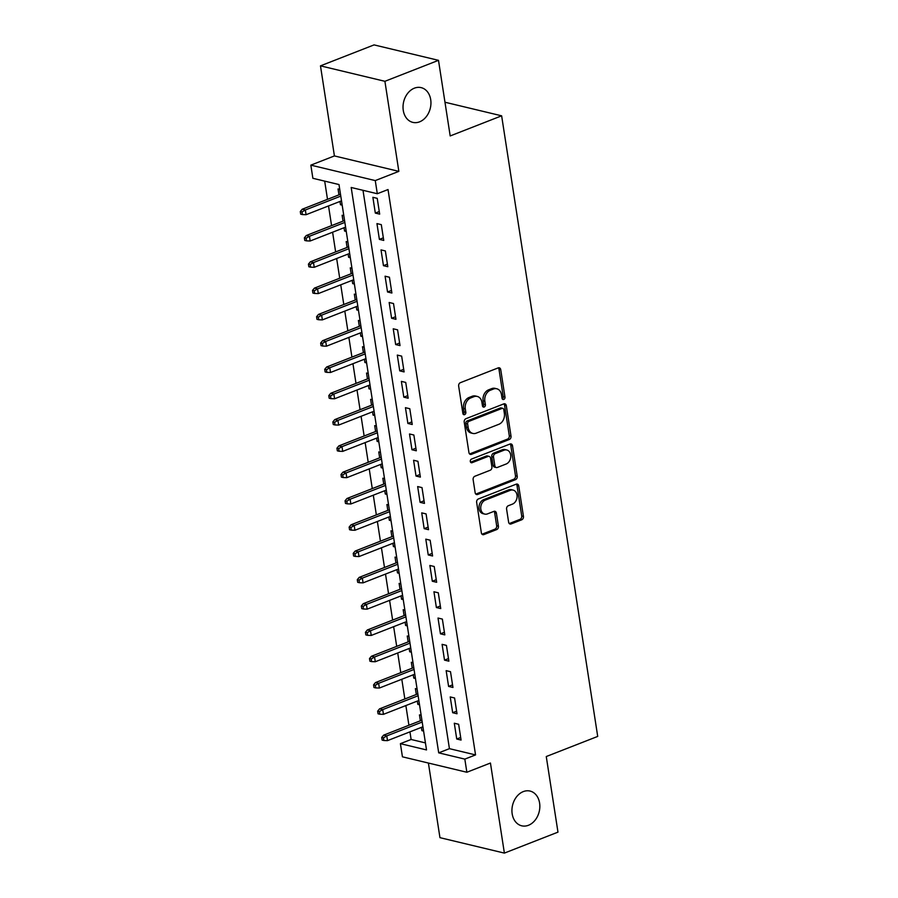 <?xml version="1.0" encoding="UTF-8"?>
<svg xmlns="http://www.w3.org/2000/svg" width="898" height="898" viewBox="0 0 898 898"><rect width="100%" height="100%" fill="white"/><g stroke="black" fill="none" stroke-linecap="round" stroke-linejoin="round"><path stroke-width="1.35" d="M503.778 399.442A1.919 1.47 103.5 0 0 504.979 397.062L500.725 369.639A2.739 2.099 103.5 0 0 499.266 367.798A2.739 2.099 103.5 0 0 498.222 367.877L460.348 382.694A2.739 2.099 103.5 0 0 458.654 386.095L462.897 413.518A1.919 1.47 103.5 0 0 465.838 412.373L465.287 408.826A8.767 6.724 103.5 0 1 470.743 397.926L473.897 396.692A8.767 6.724 103.5 0 1 477.22 396.422A8.767 6.724 103.5 0 1 481.912 402.315L482.462 405.874A1.919 1.47 103.5 0 0 485.403 404.717L484.853 401.17A8.767 6.724 103.5 0 1 490.308 390.271L493.462 389.036A8.767 6.724 103.5 0 1 496.785 388.778A8.767 6.724 103.5 0 1 501.477 394.671L502.027 398.218A1.919 1.47 103.5 0 0 503.778 399.442M502.274 398.914A1.919 1.47 103.5 0 0 503.228 396.647L498.985 369.224A2.739 2.099 103.5 0 0 498.334 367.843M463.144 414.214A1.919 1.47 103.5 0 0 464.098 411.958L463.548 408.399L465.287 408.826M482.709 406.57A1.919 1.47 103.5 0 0 483.663 404.302L483.113 400.755L484.853 401.17M523.276 791.609A17.87 13.706 103.5 0 0 511.95 809.558A17.87 13.706 103.5 0 0 521.727 825.812A17.87 13.706 103.5 0 0 528.495 825.262A17.87 13.706 103.5 0 0 539.821 807.313A17.87 13.706 103.5 0 0 530.044 791.059A17.87 13.706 103.5 0 0 523.276 791.609M414.382 88.172A17.87 13.706 103.5 0 0 403.045 106.121A17.87 13.706 103.5 0 0 412.822 122.375A17.87 13.706 103.5 0 0 419.591 121.836A17.87 13.706 103.5 0 0 430.928 103.887A17.87 13.706 103.5 0 0 421.151 87.634A17.87 13.706 103.5 0 0 414.382 88.172M508.616 522.176A2.739 2.099 103.5 0 0 510.075 524.028A2.739 2.099 103.5 0 0 511.119 523.938L521.738 519.785A2.739 2.099 103.5 0 0 523.444 516.384L518.73 485.919A2.739 2.099 103.5 0 0 517.259 484.078A2.739 2.099 103.5 0 0 516.227 484.168L478.353 498.974A2.739 2.099 103.5 0 0 476.647 502.375L481.362 532.84A2.739 2.099 103.5 0 0 482.832 534.68A2.739 2.099 103.5 0 0 483.865 534.591L496.706 529.573A2.739 2.099 103.5 0 0 498.412 526.172L496.392 513.14A2.739 2.099 103.5 0 0 494.921 511.299A2.739 2.099 103.5 0 0 493.889 511.377L487.524 513.869A7.33 5.624 103.5 0 1 484.74 514.094A7.33 5.624 103.5 0 1 480.733 507.426A7.33 5.624 103.5 0 1 485.38 500.063L510.311 490.308A7.33 5.624 103.5 0 1 513.095 490.084A7.33 5.624 103.5 0 1 517.102 496.751A7.33 5.624 103.5 0 1 512.455 504.115L508.302 505.742A2.739 2.099 103.5 0 0 506.595 509.144L508.616 522.176M464.827 759.113L466.859 772.258L402.439 756.823L400.396 743.667L426.516 749.931L338.995 184.55L312.874 178.298L310.843 165.142L375.263 180.588L377.306 193.732L351.185 187.48L438.707 752.85L464.827 759.113L475.547 754.915L388.026 189.545L377.306 193.732M438.493 60.334L384.905 81.303L320.474 65.857L374.062 44.9L438.493 60.334L450.19 135.946L501.634 115.82L597.709 736.416L546.265 756.543L557.972 832.143L504.384 853.1L490.443 763.031L466.859 772.258M320.474 65.857L334.415 155.926L398.847 171.361L384.905 81.303M398.847 171.361L375.263 180.588M509.312 439.504A2.739 2.099 103.5 0 0 511.018 436.102L506.304 405.649A2.739 2.099 103.5 0 0 504.833 403.808A2.739 2.099 103.5 0 0 503.8 403.887L465.927 418.704A2.739 2.099 103.5 0 0 464.221 422.105L468.936 452.558A2.739 2.099 103.5 0 0 470.406 454.41A2.739 2.099 103.5 0 0 471.439 454.321L509.312 439.504L507.572 439.088A2.739 2.099 103.5 0 0 509.278 435.687L504.564 405.234A2.739 2.099 103.5 0 0 503.901 403.853M512.511 445.778L517.226 476.243A2.739 2.099 103.5 0 1 515.531 479.644L477.657 494.461A2.739 2.099 103.5 0 1 476.614 494.54A2.739 2.099 103.5 0 1 475.154 492.699L473.134 479.667A2.739 2.099 103.5 0 1 474.84 476.266L490.196 470.249A2.739 2.099 103.5 0 0 491.902 466.848L490.566 458.204A2.739 2.099 103.5 0 0 489.096 456.364A2.739 2.099 103.5 0 0 488.063 456.442L472.067 462.695A1.919 1.47 103.5 0 1 471.506 459.08L510.008 444.027A2.739 2.099 103.5 0 1 511.052 443.938A2.739 2.099 103.5 0 1 512.511 445.778L510.771 445.363L515.486 475.828L517.226 476.243M428.402 763.042L439.953 837.666L504.384 853.1M421.398 727.38L421.914 730.669L423.441 730.074M421.162 715.302L419.467 714.887L420.376 720.78M417.334 701.08L417.839 704.369L419.377 703.774M417.087 689.002L415.392 688.598L416.313 694.48M413.26 674.78L413.765 678.08L415.303 677.474M413.013 662.702L411.329 662.297L412.238 668.179M409.185 648.479L409.701 651.78L411.228 651.185M408.949 636.413L407.254 635.997L408.163 641.89M405.121 622.191L405.627 625.479L407.164 624.885M404.875 610.112L403.18 609.708L404.1 615.59M401.047 595.89L401.552 599.19L403.09 598.584M400.8 583.812L399.116 583.408L400.025 589.29M396.972 569.59L397.488 572.89L399.015 572.295M396.736 557.523L395.041 557.108L395.951 563.001M392.909 543.301L393.414 546.59L394.952 545.995M392.662 531.223L390.967 530.819L391.887 536.701M388.834 517.001L389.339 520.301L390.877 519.695M388.587 504.923L386.903 504.519L387.813 510.401M384.759 490.701L385.276 494.001L386.802 493.406M384.524 478.634L382.829 478.219L383.738 484.112M380.696 464.412L381.201 467.701L382.739 467.106M380.449 452.334L378.754 451.93L379.674 457.812M376.621 438.112L377.126 441.412L378.664 440.806M376.374 426.034L374.691 425.63L375.6 431.511M372.547 411.812L373.063 415.112L374.589 414.517M372.311 399.745L370.616 399.329L371.525 405.223M368.483 385.523L368.988 388.812L370.526 388.217M368.236 373.445L366.541 373.04L367.462 378.922M364.408 359.222L364.914 362.523L366.451 361.916M364.161 347.144L362.478 346.74L363.387 352.622M360.334 332.922L360.85 336.222L362.377 335.627M360.098 320.855L358.403 320.44L359.312 326.333M356.27 306.633L356.775 309.922L358.313 309.327M356.023 294.555L354.328 294.151L355.249 300.033M352.196 280.333L352.701 283.633L354.239 283.027M351.949 268.255L350.265 267.851L351.174 273.733M348.121 254.033L348.637 257.333L350.164 256.738M347.885 241.966L346.19 241.551L347.099 247.444M344.057 227.744L344.563 231.033L346.1 230.438M343.811 215.666L342.116 215.262L343.036 221.144M379.674 214.128L377.227 198.346L372.872 197.302L375.319 213.084L379.674 214.128M383.738 240.428L381.302 224.646L376.947 223.602L379.394 239.384L383.738 240.428M387.813 266.717L385.365 250.946L381.021 249.902L383.457 265.673L387.813 266.717M391.887 293.017L389.44 277.235L385.085 276.202L387.532 291.973L391.887 293.017M395.951 319.318L393.515 303.535L389.16 302.491L391.607 318.274L395.951 319.318M400.025 345.607L397.578 329.835L393.234 328.791L395.67 344.563L400.025 345.607M404.1 371.907L401.653 356.124L397.298 355.092L399.745 370.863L404.1 371.907M408.163 398.207L405.728 382.425L401.372 381.381L403.819 397.163L408.163 398.207M412.238 424.496L409.791 408.725L405.447 407.681L407.883 423.452L412.238 424.496M416.313 450.796L413.866 435.014L409.51 433.981L411.958 449.752L416.313 450.796M420.376 477.096L417.94 461.314L413.585 460.27L416.032 476.052L420.376 477.096M424.451 503.385L422.004 487.614L417.66 486.57L420.096 502.341L424.451 503.385M428.526 529.685L426.079 513.903L421.723 512.87L424.17 528.641L428.526 529.685M432.589 555.985L430.153 540.203L425.798 539.159L428.245 554.942L432.589 555.985M436.664 582.274L434.217 566.503L429.873 565.459L432.308 581.242L436.664 582.274M440.738 608.575L438.291 592.792L433.936 591.76L436.383 607.531L440.738 608.575M444.802 634.875L442.366 619.092L438.011 618.049L440.458 633.831L444.802 634.875M448.877 661.164L446.429 645.393L442.085 644.349L444.521 660.131L448.877 661.164M452.951 687.464L450.504 671.693L446.149 670.649L448.596 686.42L452.951 687.464M457.015 713.764L454.579 697.982L450.224 696.938L452.671 712.72L457.015 713.764M362.994 190.309L449.427 748.663L475.547 754.915M454.298 723.238L456.734 739.02L461.089 740.053L458.642 724.282L454.298 723.238M324.683 181.127L327.501 199.334M328.522 205.923L331.575 225.623M332.597 232.223L335.639 251.923M336.66 258.523L339.713 278.223M340.735 284.812L343.788 304.512M344.81 311.112L347.852 330.812M348.873 337.412L351.926 357.112M352.948 363.701L356.001 383.401M357.022 390.001L360.064 409.701M361.086 416.302L364.139 436.001M365.16 442.602L368.214 462.29M369.224 468.891L372.277 488.591M373.299 495.191L376.352 514.891M377.373 521.491L380.426 541.18M381.437 547.78L384.49 567.48M385.511 574.08L388.565 593.78M389.586 600.38L392.628 620.069M393.65 626.669L396.703 646.369M397.724 652.969L400.777 672.669M401.799 679.27L404.841 698.958M405.862 705.559L408.916 725.258M409.937 731.859L411.116 739.481L425.439 742.904M339.736 189.366L338.052 188.962L338.961 194.844M339.983 201.444L340.488 204.744L342.183 205.148M344.563 231.033L346.258 231.437M348.637 257.333L350.321 257.737M352.701 283.633L354.396 284.037M356.775 309.922L358.47 310.326M360.85 336.222L362.534 336.627M364.914 362.523L366.609 362.927M368.988 388.812L370.683 389.216M373.063 415.112L374.747 415.516M377.126 441.412L378.821 441.816M381.201 467.701L382.896 468.105M385.276 494.001L386.959 494.405M389.339 520.301L391.034 520.705M393.414 546.59L395.109 546.994M397.488 572.89L399.172 573.294M401.552 599.19L403.247 599.595M405.627 625.479L407.322 625.895M409.701 651.78L411.385 652.184M413.765 678.08L415.46 678.484M417.839 704.369L419.534 704.784M421.914 730.669L423.598 731.073M501.634 115.82L444.981 102.237M411.116 739.481L400.396 743.667M334.415 155.926L310.843 165.142M449.427 748.663L438.707 752.85M340.488 204.744L342.026 204.138M375.319 213.084L379.27 211.535M379.394 239.384L383.345 237.835M383.457 265.673L387.408 264.135M387.532 291.973L391.483 290.424M391.607 318.274L395.558 316.725M395.67 344.563L399.621 343.025M399.745 370.863L403.696 369.314M403.819 397.163L407.771 395.614M407.883 423.452L411.834 421.914M411.958 449.752L415.909 448.203M416.032 476.052L419.983 474.503M420.096 502.341L424.047 500.803M424.17 528.641L428.121 527.092M428.245 554.942L432.196 553.393M432.308 581.242L436.26 579.693M436.383 607.531L440.334 605.982M440.458 633.831L444.409 632.282M444.521 660.131L448.472 658.582M448.596 686.42L452.547 684.871M452.671 712.72L456.622 711.171M456.734 739.02L460.685 737.471M496.785 388.778L495.045 388.351A8.767 6.724 103.5 0 0 491.722 388.621L493.462 389.036M483.113 400.755A8.767 6.724 103.5 0 1 488.568 389.855L491.722 388.621M477.22 396.422L475.48 396.007A8.767 6.724 103.5 0 0 472.157 396.276L473.897 396.692M463.548 408.399A8.767 6.724 103.5 0 1 469.003 397.511L472.157 396.276M469.598 453.939A2.739 2.099 103.5 0 0 469.699 453.905L507.572 439.088M503.8 409.634A1.919 1.47 103.5 0 0 502.049 408.41L468.801 421.409A1.919 1.47 103.5 0 0 467.611 423.789L468.184 427.538A8.767 6.724 103.5 0 0 472.876 433.431A8.767 6.724 103.5 0 0 476.198 433.162L498.918 424.271A8.767 6.724 103.5 0 0 504.373 413.383L503.8 409.634M502.768 408.354L501.028 407.928A1.919 1.47 103.5 0 0 500.298 407.995L502.049 408.41M472.876 433.431L471.136 433.016A8.767 6.724 103.5 0 1 466.444 427.122L465.871 423.373A1.919 1.47 103.5 0 1 467.061 420.994L500.298 407.995M475.805 494.08A2.739 2.099 103.5 0 0 475.918 494.046L513.791 479.229A2.739 2.099 103.5 0 0 515.486 475.828M489.096 456.364L487.356 455.948A2.739 2.099 103.5 0 0 486.323 456.027L470.574 462.189M506.135 464.019A7.33 5.624 103.5 0 0 510.782 456.655A7.33 5.624 103.5 0 0 506.775 449.988A7.33 5.624 103.5 0 0 504.002 450.212L495.213 453.647A2.739 2.099 103.5 0 0 493.507 457.048L494.843 465.703A2.739 2.099 103.5 0 0 496.313 467.544A2.739 2.099 103.5 0 0 497.346 467.454L506.135 464.019M506.775 449.988L505.035 449.572A7.33 5.624 103.5 0 0 502.251 449.797L504.002 450.212M496.313 467.544L494.574 467.117A2.739 2.099 103.5 0 1 493.103 465.276L491.767 456.633A2.739 2.099 103.5 0 1 493.473 453.232L502.251 449.797M510.771 445.363A2.739 2.099 103.5 0 0 510.12 443.982M513.095 490.084L511.355 489.668A7.33 5.624 103.5 0 0 508.571 489.893L510.311 490.308M484.74 514.094L483.001 513.678A7.33 5.624 103.5 0 1 478.993 507.011A7.33 5.624 103.5 0 1 483.64 499.647L508.571 489.893M482.024 534.22A2.739 2.099 103.5 0 0 482.125 534.175L494.966 529.158A2.739 2.099 103.5 0 0 496.661 525.757L494.652 512.724A2.739 2.099 103.5 0 0 493.99 511.344M509.267 523.556A2.739 2.099 103.5 0 0 509.379 523.523L519.998 519.37A2.739 2.099 103.5 0 0 521.704 515.957L516.99 485.504A2.739 2.099 103.5 0 0 516.328 484.123M300.291 211.524L300.695 214.162L302.435 214.577L302.031 211.939L300.291 211.524L302.222 209.223L305.354 209.975L306.083 214.701L341.521 200.849M302.031 211.939L305.354 209.975L340.78 196.112M302.222 209.223L340.499 194.249M306.083 214.701L302.435 214.577M304.366 237.824L304.77 240.451L306.51 240.866L306.106 238.239L304.366 237.824L306.285 235.512L309.428 236.264L310.158 241.001L345.584 227.138M306.106 238.239L309.428 236.264L344.854 222.412M306.285 235.512L344.563 220.549M310.158 241.001L306.51 240.866M308.429 264.124L308.845 266.751L310.585 267.166L310.169 264.54L308.429 264.124L310.36 261.812L313.492 262.564L314.233 267.301L349.659 253.438M310.169 264.54L313.492 262.564L348.929 248.701M310.36 261.812L348.637 246.838M314.233 267.301L310.585 267.166M312.504 290.413L312.908 293.051L314.648 293.466L314.244 290.84L312.504 290.413L314.435 288.112L317.566 288.864L318.296 293.59L353.733 279.738M314.244 290.84L317.566 288.864L352.993 275.001M314.435 288.112L352.712 273.138M318.296 293.59L314.648 293.466M316.579 316.713L316.983 319.34L318.723 319.755L318.319 317.129L316.579 316.713L318.498 314.401L321.641 315.153L322.371 319.89L357.797 306.027M318.319 317.129L321.641 315.153L357.067 301.301M318.498 314.401L356.775 299.438M322.371 319.89L318.723 319.755M320.642 343.014L321.057 345.64L322.797 346.056L322.382 343.429L320.642 343.014L322.573 340.701L325.705 341.453L326.445 346.19L361.872 332.327M322.382 343.429L325.705 341.453L361.142 327.59M322.573 340.701L360.85 325.727M326.445 346.19L322.797 346.056M324.717 369.303L325.121 371.94L326.861 372.356L326.457 369.729L324.717 369.303L326.648 367.001L329.779 367.753L330.509 372.479L365.946 358.628M326.457 369.729L329.779 367.753L365.205 353.891M326.648 367.001L364.925 352.027M330.509 372.479L326.861 372.356M328.791 395.603L329.196 398.229L330.935 398.645L330.531 396.018L328.791 395.603L330.711 393.29L333.854 394.042L334.584 398.779L370.01 384.916M330.531 396.018L333.854 394.042L369.28 380.191M330.711 393.29L368.988 378.327M334.584 398.779L330.935 398.645M332.855 421.903L333.27 424.529L335.01 424.945L334.595 422.318L332.855 421.903L334.786 419.591L337.917 420.343L338.658 425.08L374.084 411.217M334.595 422.318L337.917 420.343L373.355 406.48M334.786 419.591L373.063 404.616M338.658 425.08L335.01 424.945M336.93 448.192L337.334 450.83L339.074 451.245L338.669 448.618L336.93 448.192L338.86 445.891L341.992 446.643L342.722 451.368L378.159 437.517M338.669 448.618L341.992 446.643L377.418 432.78M338.86 445.891L377.138 430.917M342.722 451.368L339.074 451.245M341.004 474.492L341.408 477.119L343.148 477.534L342.744 474.907L341.004 474.492L342.924 472.18L346.067 472.932L346.796 477.669L382.222 463.806M342.744 474.907L346.067 472.932L381.493 459.08M342.924 472.18L381.201 457.217M346.796 477.669L343.148 477.534M345.068 500.792L345.483 503.419L347.223 503.834L346.808 501.207L345.068 500.792L346.998 498.48L350.13 499.232L350.86 503.969L386.297 490.106M346.808 501.207L350.13 499.232L385.568 485.369M346.998 498.48L385.276 483.506M350.86 503.969L347.223 503.834M349.142 527.081L349.546 529.719L351.286 530.134L350.882 527.508L349.142 527.081L351.073 524.78L354.205 525.532L354.935 530.258L390.372 516.406M350.882 527.508L354.205 525.532L389.631 511.669M351.073 524.78L389.35 509.806M354.935 530.258L351.286 530.134M353.217 553.381L353.621 556.008L355.361 556.423L354.957 553.797L353.217 553.381L355.137 551.069L358.28 551.821L359.009 556.558L394.435 542.695M354.957 553.797L358.28 551.821L393.706 537.969M355.137 551.069L393.414 536.106M359.009 556.558L355.361 556.423M357.281 579.681L357.696 582.308L359.436 582.723L359.02 580.097L357.281 579.681L359.211 577.369L362.343 578.121L363.073 582.858L398.51 568.995M359.02 580.097L362.343 578.121L397.78 564.258M359.211 577.369L397.488 562.395M363.073 582.858L359.436 582.723M361.355 605.97L361.759 608.608L363.499 609.024L363.095 606.397L361.355 605.97L363.286 603.669L366.418 604.421L367.147 609.147L402.585 595.295M363.095 606.397L366.418 604.421L401.844 590.558M363.286 603.669L401.563 588.695M367.147 609.147L363.499 609.024M365.43 632.271L365.834 634.897L367.574 635.324L367.17 632.686L365.43 632.271L367.349 629.958L370.492 630.71L371.222 635.447L406.648 621.584M367.17 632.686L370.492 630.71L405.918 616.859M367.349 629.958L405.627 614.995M371.222 635.447L367.574 635.324M369.493 658.571L369.909 661.197L371.649 661.613L371.233 658.986L369.493 658.571L371.424 656.258L374.556 657.01L375.285 661.747L410.723 647.885M371.233 658.986L374.556 657.01L409.993 643.148M371.424 656.258L409.701 641.284M375.285 661.747L371.649 661.613M373.568 684.86L373.972 687.498L375.712 687.913L375.308 685.286L373.568 684.86L375.499 682.559L378.63 683.311L379.36 688.036L414.797 674.185M375.308 685.286L378.63 683.311L414.057 669.448M375.499 682.559L413.776 667.584M379.36 688.036L375.712 687.913M377.643 711.16L378.047 713.787L379.787 714.213L379.383 711.575L377.643 711.16L379.562 708.848L382.705 709.6L383.435 714.337L418.861 700.474M379.383 711.575L382.705 709.6L418.131 695.748M379.562 708.848L417.839 693.885M383.435 714.337L379.787 714.213M381.706 737.46L382.121 740.087L383.861 740.502L383.446 737.875L381.706 737.46L383.637 735.148L386.769 735.9L387.498 740.637L422.936 726.774M383.446 737.875L386.769 735.9L422.206 722.037M383.637 735.148L421.914 720.174M387.498 740.637L383.861 740.502M503.228 396.647L504.979 397.062M464.098 411.958L465.838 412.373M483.663 404.302L485.403 404.717M488.568 389.855L490.308 390.271M469.003 397.511L470.743 397.926M498.985 369.224L500.725 369.639M469.699 453.905L471.439 454.321M504.564 405.234L506.304 405.649M509.278 435.687L511.018 436.102M467.061 420.994L468.801 421.409M465.871 423.373L467.611 423.789M466.444 427.122L468.184 427.538M513.791 479.229L515.531 479.644M475.918 494.046L477.657 494.461M486.323 456.027L488.063 456.442M470.72 462.38L472.067 462.695M493.473 453.232L495.213 453.647M491.767 456.633L493.507 457.048M493.103 465.276L494.843 465.703M483.64 499.647L485.38 500.063M494.652 512.724L496.392 513.14M496.661 525.757L498.412 526.172M494.966 529.158L496.706 529.573M482.125 534.175L483.865 534.591M516.99 485.504L518.73 485.919M521.704 515.957L523.444 516.384M519.998 519.37L521.738 519.785M509.379 523.523L511.119 523.938"/></g></svg>
